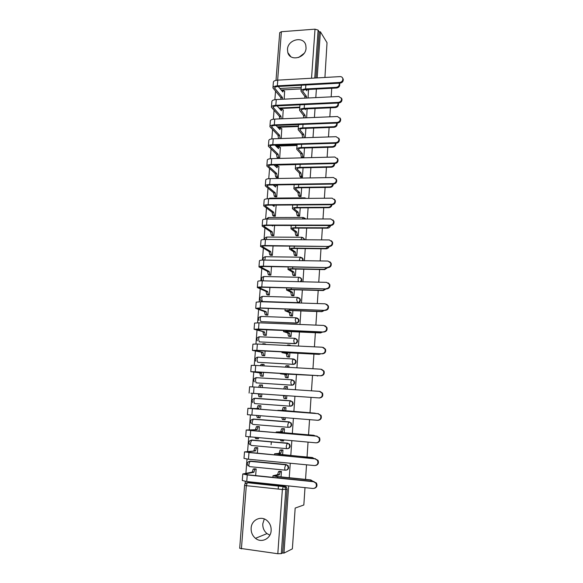 <?xml version="1.0" encoding="UTF-8"?>
<svg xmlns="http://www.w3.org/2000/svg" width="583" height="583" viewBox="0 0 583 583"><rect width="100%" height="100%" fill="white"/><g stroke="black" fill="none" stroke-linecap="round" stroke-linejoin="round"><path stroke-width="0.87" d="M287.47 49.387L287.813 52.587C290.101 61.82 305.805 58.045 306.06 48.112L305.784 45.161C303.634 35.672 287.732 39.425 287.47 49.387M251.142 528.103C250.952 532.308 252.403 535.711 255.485 538.32C261.41 543.378 270.84 538.758 271.146 530.581C271.321 526.697 270.06 523.461 267.357 520.881C261.49 515.153 251.462 519.664 251.142 528.103M269.856 535.15L267.007 533.605C264.026 531.106 262.62 527.834 262.795 523.796L264.296 518.957M303.073 260.674L303.022 258.845L301.892 257.635M301.076 281.749L301.805 280.073L301.593 278.856L300.347 277.617M262.765 296.368L297.636 297.41L299.728 298.809L299.954 300.092C299.691 301.666 298.795 302.511 297.264 302.621L262.372 301.506L297.702 302.81C299.225 302.701 300.121 301.863 300.383 300.289L300.158 299.013L298.773 297.745M261.22 316.445L296.2 317.779L298.263 319.141L298.525 320.497C298.256 322.078 297.359 322.924 295.829 323.018L260.827 321.619L296.266 323.179C297.796 323.084 298.693 322.239 298.955 320.657L298.7 319.309L297.17 318.026M294.619 338.286L259.304 336.777L294.75 338.293L296.791 339.619L297.082 341.048C296.813 342.644 295.909 343.489 294.371 343.576L259.267 341.878L294.816 343.7C296.353 343.613 297.257 342.775 297.519 341.179L297.228 339.751L295.545 338.468M293.205 358.953L257.752 357.153L293.285 358.96L295.297 360.243L295.625 361.759C295.362 363.362 294.451 364.207 292.914 364.28L257.693 362.291L293.358 364.368C294.903 364.295 295.807 363.457 296.069 361.854L295.741 360.345L293.89 359.07M256.403 382.885L291.894 385.195C293.438 385.13 294.342 384.292 294.612 382.681L294.24 381.078L292.265 379.839M290.123 406.169L290.414 406.176C291.959 406.125 292.87 405.287 293.14 403.662L292.717 401.964L290.334 400.754L292.265 401.942L292.688 403.64C292.418 405.272 291.507 406.111 289.955 406.162L254.516 403.567L253.787 400.856L254.603 398.364M288.986 427.324C290.509 427.252 291.398 426.413 291.66 424.803L291.179 423.003L288.84 421.895L290.72 423.01L291.201 424.818C290.932 426.457 290.013 427.303 288.461 427.339C287.958 427.193 287.747 426.297 287.813 424.643L288.84 421.895L253.321 419.068L252.177 421.764C252.111 423.396 252.352 424.286 252.913 424.431L288.396 427.332M287.689 448.626C289.11 448.465 289.94 447.627 290.166 446.104L289.613 444.188L287.339 443.189L289.153 444.231L289.707 446.155C289.43 447.81 288.512 448.648 286.953 448.677C286.45 448.575 286.231 447.686 286.297 446.024L287.339 443.189L251.71 440.048L250.552 442.832C250.486 444.472 250.726 445.346 251.295 445.456L286.843 448.662M286.37 470.08C287.696 469.84 288.461 469.009 288.658 467.573L288.031 465.525L285.823 464.644L287.565 465.613L288.199 467.661C287.922 469.322 287.004 470.16 285.437 470.175C284.927 470.109 284.708 469.242 284.774 467.573L285.823 464.644L250.078 461.189L248.912 464.061C248.846 465.708 249.094 466.568 249.662 466.633L285.284 470.16M275.526 91.32L274.877 99.686M274.046 110.442L273.361 119.216M272.553 129.696L271.838 138.9M271.044 149.088L270.301 158.722M269.535 168.625L268.748 178.689M268.005 188.302L267.189 198.81M266.467 208.124L265.622 219.084M264.922 228.099L264.033 239.511M263.363 248.212L262.437 260.091M261.789 268.479L260.834 280.824M260.207 288.898L259.209 301.717M258.612 309.471L257.577 322.763M257.001 330.197L255.937 343.977M255.383 351.075L254.275 365.359M253.751 372.114L252.607 386.901M252.111 393.314L250.945 408.362M250.428 415.045L249.276 429.839M248.722 436.973L247.6 451.482M247.01 459.069L245.909 473.287M245.283 481.347L245.086 483.89M301.134 88.9L281.152 89.957M324.92 77.466L327.027 42.705L320.395 31.788L317.174 77.903M304.996 487.643L303.83 504.995L295.173 508.07L292.375 548.851L283.972 553.114L288.672 485.923M289.241 477.732L290.254 463.237M290.793 455.52L291.828 440.733M292.331 433.475L293.387 418.397M293.861 411.598L294.932 396.28M295.392 389.743L296.441 374.694M296.922 367.815L297.935 353.276M298.438 346.062L299.422 332.019M299.946 324.469L300.894 310.921M301.447 303.043L302.358 289.991M302.934 281.793L303.809 269.215M304.406 260.696L305.252 248.591M305.864 239.766L306.68 228.128M307.321 218.989L308.101 207.818M308.757 198.38L309.507 187.653M310.185 177.917L310.907 167.642M311.606 157.614L312.291 147.783M313.013 137.464L313.669 128.063M314.412 117.46L315.039 108.489M315.797 97.609L316.394 89.061M331.742 88.259L331.166 96.858M330.43 107.804L329.832 116.826M329.111 127.495L328.484 136.947M327.784 147.331L327.121 157.221M326.451 167.314L325.759 177.647M325.103 187.442L324.374 198.235M323.74 207.73L322.989 218.975M322.37 228.164L321.59 239.875M320.993 248.759L320.176 260.936M319.601 269.506L318.755 282.165M318.201 290.414L317.32 303.554M316.795 311.482L315.877 325.117M315.367 332.711L314.426 346.841M313.938 354.107L312.954 368.748M312.495 375.663L311.475 390.821M311.038 397.395L310.003 412.815M309.544 419.658L308.531 434.838M308.043 442.14L307.044 457.028M306.527 464.797L305.543 479.394M276.007 80.367L279.709 32.663L281.385 31.715L315.017 29.165L318.121 30.119L314.754 78.042M320.395 31.788L319.2 31.883L318.121 30.119M247.564 482.68L248.97 482.374L284.766 486.142L283.433 486.492L285.087 487.366L285.816 489.56L281.312 553.631L277.814 553.733L239.693 548.29L244.583 485.296M281.312 553.631L282.675 552.946L283.972 553.114M281.042 476.901L281.429 471.443L279.512 471.363M255.66 475.597L256.163 468.929L254.283 468.841M282.617 454.755L282.959 450.003L281.042 449.93M257.343 453.334L257.773 447.715L255.893 447.635M257.912 438.744L258.444 438.788L258.517 437.833M283.098 440.945L283.6 440.988L283.673 440.019M284.183 432.79L284.475 428.731L282.566 428.658M259.02 431.238L259.369 426.661L257.497 426.588M259.114 417.727L260.04 417.8L260.186 415.81M284.249 419.709L285.116 419.782L285.255 417.763M285.743 410.986L285.983 407.619L284.081 407.546M260.681 409.317L260.951 405.761L259.085 405.695M259.763 396.775L261.614 396.965M259.763 396.841L261.614 396.972L261.847 393.962M284.73 398.532L286.617 398.721L286.829 395.719M284.723 398.597L286.617 398.728M287.295 389.211L287.477 386.66L286.384 386.624M262.328 387.542L262.525 385.02L261.388 384.977M261.337 376.101L263.181 376.29L263.487 372.326M286.224 377.646L288.104 377.835L288.366 374.206M288.855 367.348L288.957 365.854L288.323 365.818M263.968 365.913L264.084 364.433L263.407 364.39M274.025 357.984L274.418 358.064M262.904 355.579L264.74 355.768L265.112 350.864M287.711 356.913L289.583 357.102L289.889 352.853M283.52 358.56L283.134 358.479M290.4 345.661L289.999 345.187M265.6 344.444L265.178 343.97M264.456 335.21L266.285 335.385L266.723 329.563M289.183 336.333L291.048 336.515L291.398 331.669M265.994 314.988L267.816 315.163L268.326 308.422M290.647 315.906L292.506 316.088L292.899 310.644M267.524 294.918L269.339 295.078L269.922 287.441M292.098 295.632L293.956 295.8L294.386 289.773M269.04 274.987L270.847 275.147L271.496 266.62M293.541 275.504L295.392 275.672L295.865 269.062M270.541 255.201L272.348 255.354L273.063 245.96M294.976 255.522L296.82 255.682L297.33 248.511M272.042 235.561L273.842 235.707L274.615 225.453M296.397 235.685L298.234 235.838L298.78 228.106M273.522 216.06L275.322 216.198L276.16 205.099M297.804 215.994L299.633 216.147L300.23 207.861M275.001 196.697L276.787 196.828L277.435 185.722M299.21 196.442L301.032 196.588L301.659 187.762M276.459 177.472L278.244 177.604L278.893 166.57M300.602 177.035L302.417 177.174L303.08 167.809M279.694 158.423L280.336 147.557M281.203 138.521L281.771 128.675M306.651 117.781L307.117 108.861M282.704 118.764L283.2 109.932M271.11 444.669L271.328 441.776M299.779 107.629L279.476 108.547M298.401 126.482L277.748 127.269M297.024 145.48L275.97 146.114M295.632 164.603L274.112 165.098M253.314 398.728L254.924 398.24L290.793 400.783M253.43 419.068L289.306 421.881M251.084 440.201L287.805 443.138M249.32 461.364L250.603 461.109L286.289 464.564M278.215 489.079L278.434 485.967M298.671 57.477L304.122 53.352M308.064 97.988L308.458 90.073M303.794 157.811L304.494 148.009M305.23 137.719L305.9 128.355M284.191 99.161L284.613 91.312M304.698 197.834L306.09 198.388M305.732 218.997L304.566 217.933M304.61 239.759L303.007 237.624M258.597 357.146L258.072 357.175M257.023 377.631L256.323 377.689M319.2 31.883L315.964 77.976M246.966 483.176L247.527 482.702M282.675 552.946L287.142 489.195L286.421 487.016L284.766 486.142M312.546 481.412L310.294 480.064L310.819 479.926L313.202 481.485M281.429 471.472L280.168 471.807L279.301 474.846L277.632 474.679L272.997 475.735L277.69 476.748L310.294 480.064M277.632 474.679L278.506 471.647L279.869 471.29M310.819 479.926L278.273 476.617L274.79 475.866L279.301 474.846M242.783 474.037L242.273 480.494L246.747 481.522L313.1 488.496C316.154 488.007 317.079 486.222 315.862 483.132L313.545 481.718L316.387 482.986C317.56 485.522 316.941 487.293 314.521 488.292M256.163 468.958L254.815 469.279L253.875 472.281L252.242 472.113L242.783 473.957L247.258 474.934L313.545 481.718M314.077 481.573L247.913 474.802L244.59 474.081L253.875 472.281M252.242 472.113L253.182 469.118L255.048 469.155M254.654 468.776L253.416 468.994M313.749 458.588L311.781 457.604L312.299 457.517L314.397 458.653M280.904 462.414L279.119 462.166M282.952 450.047L281.684 450.302L280.846 453.246L274.593 453.763L311.781 457.604M279.184 453.093L280.029 450.156L281.494 449.872M312.299 457.517L279.862 454.5L276.378 453.895L280.846 453.246M280.78 462.326L281.319 462.377M314.849 435.946L313.771 435.275L315.476 435.997M282.485 440.981L280.926 440.843L280.299 439.728M284.475 428.782L283.192 428.957L282.383 431.814L276.182 431.967L313.253 435.319M280.722 431.675L281.538 428.826L283.229 428.629M313.771 435.275L281.436 432.557L277.96 432.09L282.383 431.814M281.953 439.874L282.58 440.988L283.608 440.894M244.503 451.956L244 458.384L248.467 459.229L314.601 465.577C317.567 465.125 318.515 463.39 317.451 460.373L315.046 458.85L317.968 460.279C319.025 462.909 318.282 464.636 315.746 465.46M257.766 447.759L256.403 447.999L255.507 450.907L244.51 451.898L315.046 458.85M315.563 458.755L249.626 452.612L246.303 452.029L255.507 450.907M255.456 459.9L256.039 459.958M255.587 459.98L253.824 459.739M253.875 450.761L254.778 447.853L256.666 447.875M256.367 447.591L255.041 447.729M246.215 430.05L245.713 436.448L316.095 442.84C318.981 442.41 319.95 440.726 319.003 437.789L316.533 436.171L319.513 437.738C320.461 440.471 319.601 442.162 316.941 442.796M259.362 426.712L257.992 426.88L257.118 429.7L246.215 430.014L316.533 436.171M317.05 436.128L251.324 430.589L248.008 430.137L257.118 429.7M256.68 437.673L257.358 438.788L258.451 438.7M257.249 438.773L255.733 438.642L255.055 437.534M255.492 429.562L256.367 426.749L258.269 426.756M258.196 426.567L256.651 426.618M315.731 413.464L316.321 413.507M284.052 419.709L282.449 419.585L281.764 417.494M285.976 407.677L284.686 407.772L283.906 410.534L277.756 410.33L314.718 413.201M282.252 410.41L283.039 407.648L285.83 407.604M315.228 413.209L283.906 410.534M283.418 417.625L284.103 419.709L285.116 419.702M316.664 397.752L316.124 397.715M284.97 395.631L285.612 398.597L283.965 398.48L283.323 395.522M283.797 388.978L284.533 386.638L286.464 386.616L285.444 389.087M287.47 386.733L286.464 386.616M286.617 398.663L285.612 398.597M319.149 375.692L285.641 374.038L282.172 373.943L286.479 374.629L280.408 373.82L285.08 373.951L318.537 375.656M286.479 374.629L287.113 377.638L285.473 377.536L284.832 374.526M287.164 377.777L285.473 377.536M285.43 367.152L286.013 365.774L287.893 365.745M288.957 365.935L287.652 365.869L287.069 367.246M288.111 377.784L287.113 377.638M247.913 408.311L247.418 414.688L317.575 420.285C320.38 419.877 321.371 418.237 320.533 415.366L318.005 413.668L321.044 415.366C321.874 418.215 320.898 419.847 318.114 420.277M260.944 405.826L259.566 405.914L258.721 408.647L247.913 408.297L318.005 413.668M318.515 413.675L253.007 408.741L249.692 408.421L258.721 408.647M258.211 415.657L258.954 417.727L260.04 417.727M258.903 417.727L257.336 417.603L256.593 415.526M257.103 408.523L257.948 405.79L259.865 405.79M260.951 405.768L258.247 405.666M319.039 397.912C321.787 397.511 322.785 395.915 322.042 393.11L319.469 391.353L254.05 386.995L253.561 393.387L319.55 397.956L250.879 393.212L259.843 393.897L260.543 396.834L261.621 396.899M319.972 391.404L322.545 393.161C323.288 395.959 322.29 397.555 319.55 397.956M259.843 393.897L253.561 393.387M260.543 396.834L258.932 396.717L258.233 393.78M262.518 385.093L261.126 385.101L260.339 387.411M258.728 387.301L259.515 384.991L261.446 384.977M249.101 393.088L249.597 386.748L254.05 386.995M320.497 375.714C323.179 375.321 324.192 373.761 323.529 371.021L320.92 369.207L255.718 365.432L255.23 371.772L320.993 375.802L252.541 371.779L261.432 373.105L262.117 376.086L263.188 376.232M321.59 369.323L324.024 371.123C324.687 373.849 323.674 375.416 320.993 375.802M261.432 373.105L250.777 371.655L255.23 371.772M262.343 376.239L260.514 375.984L259.821 373.011M264.077 364.513L262.678 364.441L262.059 365.803M260.448 365.709L261.075 364.346L262.94 364.317M250.777 371.633L251.266 365.366L255.718 365.432M321.087 353.757L319.112 354.377L287.171 352.715L283.702 352.751L287.973 353.786L281.953 352.628L286.617 352.584L318.617 354.245L320.453 353.728M287.973 353.786L288.6 356.832L286.96 356.745L286.333 353.699M288.228 357.029L286.96 356.745M287.193 345.508L287.813 344.954L289.328 345.027M291.238 358.917L291.923 359.019M292.906 359.157L294.539 359.39M290.429 345.296L289.438 345.034L288.833 345.588M289.591 357.058L288.6 356.832M321.94 353.699C324.571 353.305 325.591 351.775 325.001 349.1L322.363 347.235L257.373 344.036L256.884 350.332L322.435 353.83L254.195 350.507L262.999 352.475L263.684 355.499L264.74 355.717M323.31 347.439L325.489 349.246C326.079 351.913 325.059 353.444 322.435 353.83M262.999 352.475L252.439 350.383L256.884 350.332M263.45 355.696L262.08 355.411L261.395 352.387M276.102 358.093L276.495 358.181M265.622 344.079L264.573 343.817L263.91 344.356M274.95 358.093L274.557 358.013M262.314 344.283L262.969 343.737L264.449 343.81M252.439 350.339L252.92 344.145L257.373 344.036M322.858 331.982L320.526 332.937L288.694 331.552L285.233 331.72L289.452 333.09L287.82 333.024L283.484 331.596L288.14 331.377L320.038 332.762L322.224 331.953M289.452 333.09L290.072 336.187L288.447 336.114L287.82 333.024M289.562 336.449L288.447 336.114M291.055 336.486L290.072 336.187M323.368 331.844C325.955 331.465 326.983 329.956 326.451 327.34L323.791 325.438L259.012 322.807L258.531 329.052L323.864 332.026L255.842 329.395L264.558 331.989L265.236 335.057L266.285 335.349M325.001 325.751L326.932 327.529C327.464 330.146 326.444 331.64 323.864 332.026M264.558 331.989L254.086 329.271L258.531 329.052M264.85 335.327L263.64 334.985L262.962 331.924M254.086 329.213L254.567 323.084L259.012 322.807M324.534 310.367L321.933 311.665L290.203 310.55L286.741 310.841L290.924 312.554L289.299 312.495L285 310.724L289.656 310.331L321.444 311.446L323.893 310.345M290.924 312.554L291.536 315.687L289.911 315.629L289.299 312.495M290.961 316.03L289.911 315.629M292.513 316.059L291.536 315.687M324.789 310.171C327.333 309.784 328.36 308.312 327.886 305.74L325.205 303.809L260.645 301.739L260.164 307.933L325.278 310.396L260.769 308.159L257.467 308.451L266.11 311.665L266.781 314.769L267.823 315.133M326.648 304.239L328.367 305.98C328.841 308.538 327.814 310.01 325.278 310.396M266.11 311.665L264.514 311.606L255.718 308.327L260.164 307.933M266.314 315.104L265.185 314.711L264.514 311.606M255.726 308.239L256.199 302.176L260.645 301.739M326.13 288.92L323.325 290.553L291.697 289.7L288.242 290.123L292.389 292.17L290.764 292.127L286.508 290.013C286.552 289.576 288.097 289.387 291.157 289.445L322.844 290.29L325.503 288.898M292.389 292.17L292.994 295.348L291.376 295.297L290.764 292.127M292.375 295.756L291.376 295.297M293.956 295.792L292.994 295.348M326.203 288.658C328.695 288.279 329.73 286.821 329.308 284.307L326.611 282.354L262.255 280.824L261.782 286.974L326.684 288.935L262.386 287.244L259.085 287.659L267.648 291.478L268.311 294.626L269.339 295.064M328.265 282.908L329.781 284.584C330.211 287.098 329.176 288.549 326.684 288.935M267.648 291.478L266.052 291.434L257.343 287.536C257.373 287.113 258.852 286.923 261.782 286.974M267.801 295.034L266.723 294.575L266.052 291.434M257.351 287.434L257.817 281.436C257.846 280.991 259.326 280.787 262.255 280.824M327.668 267.626L324.709 269.601L293.183 269.018C290.917 268.996 289.766 269.178 289.729 269.565L293.839 271.933L292.221 271.904L288.002 269.448C288.053 268.938 289.598 268.69 292.644 268.712L324.235 269.302L327.056 267.619M293.839 271.933L294.437 275.147L292.826 275.118L292.221 271.904M293.788 275.635L292.826 275.118M295.392 275.664L294.437 275.147M327.595 267.32C330.058 266.934 331.1 265.505 330.714 263.035L328.01 261.06L263.859 260.076L263.392 266.176L328.076 267.633L263.99 266.489L260.688 267.021L269.171 271.445L269.827 274.629L270.855 275.14M329.84 261.745L331.18 263.356C331.567 265.819 330.532 267.247 328.076 267.633M269.171 271.445L267.582 271.416L258.954 266.897C258.99 266.402 260.47 266.161 263.392 266.176M269.288 275.11L268.246 274.593L267.582 271.416M258.961 266.781L259.428 260.841C259.464 260.324 260.944 260.062 263.859 260.076M329.155 246.5C328.608 247.957 327.588 248.73 326.086 248.81L294.655 248.482C292.396 248.489 291.252 248.715 291.209 249.152L295.275 251.849L293.664 251.827L289.489 249.043C289.54 248.453 291.085 248.147 294.124 248.139L325.613 248.467L328.557 246.492M295.275 251.849L295.873 255.099L294.262 255.077L293.664 251.827M295.195 255.66L294.262 255.077M296.805 255.682L295.873 255.099M328.987 246.143C331.414 245.749 332.448 244.343 332.106 241.916L329.395 239.934L265.454 239.482L264.988 245.538L329.461 246.5L265.578 245.888C263.414 245.895 262.314 246.113 262.284 246.543L270.687 251.557L271.335 254.778L272.348 255.354M331.377 240.735L332.572 242.28C332.915 244.707 331.88 246.113 329.461 246.5M270.687 251.557L269.106 251.535L260.55 246.42C260.594 245.844 262.073 245.545 264.988 245.538M270.774 255.332L269.761 254.756L269.106 251.535M260.565 246.281L261.024 240.407C261.067 239.81 262.539 239.496 265.454 239.482M330.583 225.534C330.138 227.166 329.096 228.048 327.449 228.179L296.12 228.106C293.868 228.128 292.724 228.398 292.673 228.893L296.703 231.903L295.093 231.903L290.961 228.784C291.019 228.113 292.564 227.756 295.596 227.72L326.976 227.793L330.022 225.526M296.703 231.903L297.294 235.197L295.69 235.189L295.093 231.903M296.601 235.831L295.69 235.189M298.204 235.838L297.294 235.197M330.364 225.133C332.755 224.732 333.797 223.347 333.483 220.957L330.765 218.968L267.036 219.04L266.569 225.053L330.364 225.133L330.831 225.534L267.152 225.439C264.995 225.468 263.902 225.73 263.866 226.211L272.188 231.808L272.837 235.073L273.821 235.707M332.886 219.893L333.95 221.365C334.256 223.748 333.221 225.133 330.831 225.534M272.188 231.808L270.614 231.801L262.139 226.095C262.19 225.439 263.662 225.089 266.569 225.053M272.254 235.7L271.263 235.066L270.614 231.801M272.684 225.446L272.633 226.015L271.795 225.446M262.153 225.934L262.605 220.126C262.656 219.448 264.128 219.084 267.036 219.04M331.967 204.72C331.647 206.52 330.59 207.519 328.797 207.701L297.57 207.876C295.326 207.927 294.182 208.233 294.131 208.787L298.124 212.11L296.521 212.117L292.426 208.678C292.491 207.927 294.029 207.519 297.053 207.453L328.338 207.271C329.934 207.14 330.969 206.295 331.443 204.728M298.124 212.11L298.707 215.44L297.104 215.448L296.521 212.117M298 216.147L297.104 215.448M299.596 216.147L298.707 215.44M331.727 204.276C334.095 203.875 335.13 202.505 334.853 200.158L332.128 198.162L268.603 198.752L268.136 204.72L331.727 204.276L332.193 204.72L268.719 205.15C266.569 205.194 265.469 205.493 265.433 206.039L273.682 212.205L274.323 215.506L275.293 216.198M334.358 199.204L335.312 200.61C335.589 202.95 334.547 204.32 332.193 204.72M273.682 212.205L272.108 212.212L263.713 205.916C263.771 205.187 265.243 204.786 268.136 204.72M273.726 216.206L272.757 215.506L272.108 212.212M274.338 205.114L274.119 206.455L272.348 205.121M263.727 205.733L264.179 199.991C264.23 199.24 265.71 198.825 268.603 198.752M333.308 184.075C333.141 186.028 332.084 187.128 330.138 187.376L299.013 187.799C296.776 187.872 295.632 188.214 295.581 188.826L299.531 192.456L297.935 192.477L293.876 188.724C293.949 187.894 295.486 187.434 298.496 187.34L329.679 186.91C331.399 186.735 332.448 185.788 332.835 184.082M299.531 192.456L300.107 195.83L298.511 195.844L297.935 192.477M299.392 196.602L298.511 195.844M300.981 196.588L300.107 195.83M333.09 183.587C335.422 183.179 336.464 181.823 336.209 179.513L333.483 177.516L270.155 178.617L269.703 184.534L333.09 183.587L333.542 184.068L270.279 185.008C268.129 185.073 267.036 185.409 266.992 186.006L275.161 192.74L275.795 196.077L276.75 196.835M335.808 178.66L336.661 180.009C336.916 182.311 335.874 183.667 333.542 184.068M275.161 192.74L273.595 192.762L265.28 185.89C265.338 185.081 266.81 184.629 269.703 184.534M275.191 196.85L274.236 196.092L273.595 192.762M277.617 185.875L276.167 185.066L275.599 187.034L273.092 184.964M274.207 185.882L275.074 185.081M265.294 185.693L265.739 180.009C265.797 179.185 267.269 178.719 270.155 178.617M334.606 163.583C334.606 165.674 333.563 166.876 331.472 167.204L300.449 167.868C298.212 167.962 297.068 168.341 297.017 169.012L300.93 172.947L299.334 172.976L295.319 168.91C295.392 168.006 296.929 167.496 299.932 167.372L331.02 166.694C332.857 166.468 333.913 165.434 334.183 163.59M300.93 172.947L301.498 176.358L299.91 176.387L299.334 172.976M300.777 177.203L299.91 176.387M302.358 177.174L301.498 176.358M334.431 163.051C336.741 162.635 337.783 161.294 337.557 159.021L334.824 157.024L271.7 158.627L271.248 164.508L334.431 163.051L334.89 163.575L271.816 165.011C269.681 165.106 268.588 165.477 268.537 166.133L276.634 173.421L277.26 176.795L278.2 177.604M337.222 158.27L338.002 159.553C338.227 161.826 337.185 163.167 334.89 163.575M276.634 173.421L275.074 173.45L266.832 166.009C266.897 165.127 268.369 164.632 271.248 164.508M276.641 177.633L275.701 176.824L275.074 173.45M279.068 166.731L277.617 165.842L277.071 167.751L273.966 164.967M275.708 166.527L276.517 165.863M266.846 165.791L267.291 160.172C267.349 159.276 268.821 158.758 271.7 158.627M335.852 143.25C336.063 145.458 335.043 146.77 332.798 147.186L301.863 148.089C299.64 148.199 298.496 148.621 298.438 149.35L302.315 153.577L300.726 153.621L296.747 149.248C296.827 148.271 298.365 147.703 301.36 147.55L332.346 146.632C334.314 146.348 335.363 145.218 335.495 143.258M302.315 153.577L302.883 157.024L301.294 157.06L300.726 153.621M302.074 157.855L301.294 157.06M303.656 157.818L302.883 157.024M335.764 142.675C338.045 142.252 339.087 140.926 338.891 138.688L336.158 136.692L273.238 138.79L272.786 144.62L335.764 142.675L336.216 143.236L273.347 145.167C271.219 145.276 270.126 145.692 270.075 146.399L278.098 154.233L278.718 157.643L279.556 158.43M338.621 138.018L339.328 139.257C339.532 141.494 338.497 142.82 336.216 143.236M278.098 154.233L276.539 154.276L268.377 146.275C268.442 145.32 269.914 144.773 272.786 144.62M278.004 158.467L277.165 157.68L276.539 154.276M280.51 147.725L279.053 146.748L278.528 148.599L274.943 145.123M277.202 147.317L277.945 146.778M268.391 146.042L268.829 140.481C268.894 139.512 270.366 138.943 273.238 138.79M337.047 123.071L337.156 123.407C337.353 125.585 336.34 126.883 334.11 127.305L303.277 128.449C301.061 128.581 299.917 129.04 299.851 129.82L303.692 134.345L302.111 134.403L298.168 129.725C298.256 128.668 299.786 128.056 302.774 127.874L333.665 126.722C335.757 126.365 336.792 125.148 336.777 123.079M303.692 134.345L304.202 137.756M302.621 137.807L302.111 134.403M337.091 122.445C339.35 122.022 340.392 120.703 340.21 118.502L337.484 116.513L274.761 119.092L274.309 124.886L337.091 122.445L337.535 123.049L274.87 125.469C272.742 125.6 271.649 126.045 271.598 126.802L279.549 135.183L280.102 138.557M339.998 117.919L340.647 119.114C340.829 121.315 339.794 122.627 337.535 123.049M279.549 135.183L277.996 135.241L269.9 126.686C269.98 125.666 271.445 125.061 274.309 124.886M278.55 138.608L277.996 135.241M281.939 128.85L280.481 127.786L279.971 129.594L275.992 125.425M278.681 128.245L279.359 127.83M269.922 126.438L270.352 120.936C270.425 119.894 271.897 119.282 274.761 119.092M338.191 103.045L338.461 103.716C338.636 105.866 337.615 107.155 335.407 107.585L304.676 108.955C302.468 109.108 301.324 109.604 301.258 110.442L305.062 115.252L303.481 115.325L299.575 110.34C299.669 109.218 301.2 108.555 304.18 108.343L334.97 106.959C337.178 106.529 338.198 105.239 338.023 103.082L338.016 103.053M305.062 115.252L305.23 117.839M303.648 117.904L303.481 115.325M305.536 108.919L305.463 109.648L304.894 108.948M338.41 102.375C340.647 101.945 341.682 100.64 341.521 98.461L338.796 96.487L276.269 99.547L275.825 105.297L338.41 102.375L338.847 103.016L276.378 105.917C274.258 106.062 273.165 106.543 273.106 107.359L280.991 116.272L281.174 118.83M341.354 97.966L341.959 99.11C342.119 101.282 341.077 102.586 338.847 103.016M280.991 116.272L279.439 116.338L271.423 107.236C271.503 106.142 272.968 105.501 275.825 105.297M279.629 118.896L279.439 116.338M283.36 110.107L281.902 108.963L281.414 110.719L277.1 105.88M280.161 109.32L280.773 109.014M271.445 106.973L271.867 101.529C271.948 100.414 273.412 99.759 276.269 99.547M339.27 83.18L339.743 84.163C339.904 86.284 338.891 87.567 336.704 88.004L306.068 89.6C303.86 89.775 302.723 90.307 302.65 91.196L306.418 96.297L304.843 96.377L300.981 91.101C301.076 89.906 302.606 89.192 305.572 88.951L336.267 87.341C338.453 86.903 339.474 85.621 339.313 83.5L339.219 83.187M306.418 96.297L306.447 98.068M304.873 98.148L304.843 96.377M308.611 90.27L308.028 89.498M306.993 89.556L306.818 90.737L305.966 89.607M300.996 90.817L301.396 85.235M339.714 82.451C341.93 82.014 342.964 80.716 342.819 78.574C342.432 77.269 341.529 76.613 340.1 76.606L277.77 80.141L277.326 85.847L339.714 82.451L340.151 83.136L277.88 86.503C275.759 86.67 274.673 87.188 274.608 88.055L282.42 97.492L282.449 99.241M342.687 78.151L343.256 79.259C343.394 81.401 342.359 82.691 340.151 83.136M282.42 97.492L280.875 97.565L272.931 87.931C273.012 86.772 274.484 86.073 277.326 85.847M280.904 99.321L280.875 97.565M284.774 91.502L283.316 90.27L282.835 91.976L278.251 86.488M281.633 90.533L282.172 90.329M272.953 87.647L273.369 82.269C273.456 81.088 274.921 80.374 277.77 80.141M300.624 257.227L302.599 258.582L302.548 260.667M299.268 277.311L301.171 278.623L301.375 279.84L300.427 281.727M297.702 302.81L296.66 299.655L297.279 297.505L300.158 299.013M296.266 323.179L295.209 320.096L295.858 317.881L298.7 319.309M294.816 343.7L294.371 343.576L293.752 340.698L294.422 338.402L297.228 339.751M293.358 364.368L292.914 364.28L292.287 361.445L292.979 359.077L295.741 360.345M291.777 379.773L256.192 377.682L291.821 379.781L293.796 381.02L294.16 382.623C293.898 384.241 292.987 385.079 291.442 385.144L256.615 382.907M291.894 385.195L291.442 385.144L290.8 382.353L291.522 379.905L294.24 381.078M301.251 87.333L279.906 88.47M311.533 78.224L315.017 29.165M281.385 31.715L277.646 80.148M248.97 482.374L247.476 482.702L283.229 486.616L247.476 482.702L245.538 483.416M277.814 553.733L282.369 489.516L246.296 485.668L241.406 548.902M299.815 107.104L279.031 108.052M298.438 125.994L277.304 126.795M297.053 145.021L275.519 145.677M270.067 198.154L269.521 198.745M268.887 217.539L268.384 217.539L267.823 219.04M303.342 217.488L305.456 218.997M267.422 237.062L266.897 237.055L266.256 239.489M301.979 237.281L304.02 238.68L304.188 239.751M265.957 256.724L265.396 256.717L264.784 260.091M264.493 276.531L263.888 276.517L263.224 278.572L263.443 280.853M252.789 402.605C251.543 400.426 252.155 399.012 254.618 398.364L290.334 400.754L289.314 403.414L289.955 406.162M253.838 419.06L251.623 419.622M252.228 440.012L249.925 440.661M250.603 461.109L248.22 461.853M262.372 301.506L260.448 300.318C259.544 298.299 260.186 297.017 262.372 296.463L261.68 298.576L262.372 301.506M262.328 280.831L261.964 280.314C261.104 278.331 261.745 277.063 263.888 276.517L298.693 277.282L298.095 279.359L298.285 281.684M268.435 217.539L268.836 217.503M304.669 197.812L306.235 198.402M254.334 381.836C253.168 379.693 253.787 378.309 256.192 377.682L255.39 380.094L256.112 382.849M255.871 361.22C254.786 359.113 255.412 357.758 257.752 357.153L256.979 359.492L257.693 362.291M257.402 340.764C256.382 338.694 257.016 337.36 259.304 336.777L258.56 339.036L259.267 341.878M258.932 320.468C257.97 318.42 258.604 317.116 260.841 316.547L260.127 318.733L260.827 321.619M299.064 277.202L301.593 278.856M300.478 257.132L299.516 259.216L299.538 260.623M301.885 237.215L300.915 239.73M303.284 217.444L302.373 218.997M268.42 198.752L269.863 198.154L304.253 197.826L303.947 198.424M287.142 489.195L282.369 489.516L283.229 486.616L285.087 487.366L286.421 487.016M246.296 485.668L247.25 482.819C245.705 482.95 244.816 483.759 244.583 485.26L246.296 485.668M280.387 471.683L278.725 471.516M279.315 474.642L277.646 474.475M277.61 477.841L277.69 476.748M244.933 473.95L244.904 474.314M252.257 471.909L253.889 472.077M247.258 474.934L246.747 481.522M281.924 450.178L280.263 450.025M280.86 453.042L279.199 452.889M279.228 455.374L279.279 454.58M283.447 428.833L281.8 428.694M282.398 431.609L280.736 431.471M280.831 433.074L280.86 432.593M253.889 450.557L255.522 450.703M248.977 452.685L248.467 459.229M255.507 429.358L257.132 429.496M250.683 430.618L250.18 437.112M284.963 407.648L283.316 407.524M283.921 410.337L282.267 410.213M316.248 397.752L315.738 397.715M284.956 395.835L283.309 395.719M317.684 375.984L317.181 375.897M286.464 374.833L284.817 374.731M257.118 408.319L258.735 408.443M252.373 408.719L251.878 415.162M258.218 393.984L259.829 394.093M259.799 373.207L261.417 373.302M260.514 375.984L262.117 376.086M319.112 354.377L318.617 354.245M287.958 353.983L286.319 353.896M286.617 352.584L286.661 351.979M261.381 352.584L262.984 352.671M262.08 355.411L263.684 355.499M320.526 332.937L320.038 332.762M289.438 333.294L287.805 333.221M288.14 331.377L288.206 330.488M262.948 332.121L264.544 332.186M263.64 334.985L265.236 335.057M321.933 311.665L321.444 311.446M290.91 312.75L289.285 312.692M289.656 310.331L289.736 309.165M264.5 311.796L266.096 311.854M257.81 308.247L257.781 308.633M265.185 314.711L266.781 314.769M323.325 290.553L322.844 290.29M292.375 292.367L290.749 292.316M288.49 290.319L288.519 289.889M291.157 289.445L291.26 288.002M266.037 291.631L267.633 291.675M259.428 287.404L259.391 287.885M266.723 294.575L268.311 294.626M324.709 269.601L324.235 269.302M293.825 272.13L292.207 272.093M289.97 269.791L290.006 269.28M292.644 268.712L292.768 266.999M267.568 271.605L269.157 271.634M261.038 266.723L260.995 267.284M268.246 274.593L269.827 274.629M326.086 248.81L325.613 248.467M295.26 252.038L293.65 252.016M291.449 249.415L291.493 248.824M294.124 248.139L294.269 246.164M269.091 251.725L270.672 251.747M262.634 246.186L262.583 246.842M269.761 254.756L271.335 254.778M327.449 228.179L326.976 227.793M296.689 232.1L295.085 232.092M292.914 229.185L292.957 228.521M295.596 227.72L295.756 225.483M270.599 231.99L272.174 231.998M264.216 225.81L264.157 226.547M271.263 235.066L272.837 235.073M328.797 207.701L328.338 207.271M298.11 212.299L296.507 212.307M294.364 209.108L294.415 208.371M297.053 207.453L297.235 204.954M272.093 212.401L273.667 212.394M265.79 205.588L265.724 206.411M272.757 215.506L274.323 215.506M330.138 187.376L329.679 186.91M299.516 192.645L297.92 192.667M295.807 189.184L295.865 188.367M298.496 187.34L298.7 184.585M273.58 192.944L275.147 192.929M267.349 185.511L267.276 186.414M274.236 196.092L275.795 196.077M331.472 167.204L331.02 166.694M300.915 173.136L299.319 173.166M297.243 169.398L297.301 168.509M299.932 167.372L300.15 164.37M275.059 173.632L276.619 173.603M268.894 165.579L268.821 166.57M275.701 176.824L277.26 176.795M332.798 147.186L332.346 146.632M302.3 153.766L300.711 153.81M298.664 149.758L298.729 148.796M301.36 147.55L301.593 144.3M276.524 154.459L278.084 154.415M270.432 145.801L270.352 146.872M277.165 157.68L278.718 157.643M334.11 127.305L333.665 126.722M303.677 134.535L302.096 134.586M300.07 130.264L300.15 129.229M302.774 127.874L303.029 124.383M277.982 135.424L279.534 135.365M271.962 126.161L271.867 127.32M335.407 107.585L334.97 106.959M305.047 115.434L303.473 115.507M301.469 110.908L301.549 109.808M304.18 108.343L304.45 104.612M279.425 116.52L280.977 116.454M273.471 106.674L273.376 107.906M336.704 88.004L336.267 87.341M306.41 96.479L304.836 96.559M302.861 91.699L302.949 90.525M305.572 88.951L305.856 84.987M280.86 97.747L282.405 97.667M274.979 87.319L274.877 88.631M290.779 56.638L287.813 52.587M267.007 533.605L255.485 538.32M288.031 465.525L285.604 464.775L249.837 461.313C247.141 462.071 246.58 463.594 248.154 465.883M289.613 444.188L287.098 443.32L251.441 440.172C248.832 440.894 248.249 442.373 249.699 444.625M291.179 423.003L288.585 422.019L253.037 419.192C250.501 419.869 249.903 421.32 251.244 423.535M292.717 401.964L290.057 400.885L254.618 398.364M303.022 258.845L300.099 257.198L265.396 256.717C263.509 257.125 262.795 258.247 263.254 260.069M304.443 238.972L301.491 237.266L266.897 237.055C265.462 237.281 264.689 238.09 264.58 239.489M305.528 218.997L302.876 217.474L268.384 217.539L266.263 219.055M312.532 481.405L313.056 481.259M280.168 471.807L278.506 471.647M272.88 477.36L272.99 475.815M315.862 483.132L316.387 482.986M253.182 469.118L254.815 469.279M281.684 450.302L280.029 450.156M274.513 454.929L274.593 453.822M283.192 428.957L281.538 428.826M276.131 432.681L276.182 431.996M317.451 460.373L317.968 460.279M254.778 447.853L256.403 447.999M319.003 437.789L319.513 437.738M256.367 426.749L257.992 426.88M284.686 407.772L283.039 407.648M286.173 386.74L284.533 386.638M287.652 365.869L286.013 365.774M280.416 373.798L280.445 373.353M320.533 415.366L321.044 415.366M257.948 405.79L259.566 405.914M322.042 393.11L322.545 393.161M259.515 384.991L261.126 385.101M323.529 371.021L324.024 371.123M261.075 364.346L262.678 364.441M289.117 345.151L287.477 345.07M281.953 352.591L282.019 351.738M325.001 349.1L325.489 349.246M262.62 343.846L264.216 343.926M283.484 331.538L283.578 330.284M326.451 327.34L326.932 327.529M285.007 310.644L285.123 309.005M327.886 305.74L328.367 305.98M286.515 289.911L286.661 287.878M329.308 284.307L329.781 284.584M288.009 269.331L288.184 266.919M330.714 263.035L331.18 263.356M289.496 248.905L289.7 246.121M332.106 241.916L332.572 242.28M290.975 228.631L291.201 225.475M333.483 220.957L333.95 221.365M292.44 208.503L292.695 204.99M334.853 200.158L335.312 200.61M293.89 188.528L294.175 184.651M336.209 179.513L336.661 180.009M274.6 185.088L276.167 185.066M295.333 168.698L295.639 164.472M337.557 159.021L338.002 159.553M276.058 165.871L277.617 165.842M296.762 149.015L297.097 144.438M338.891 138.688L339.328 139.257M277.501 146.792L279.053 146.748M298.183 129.477L298.547 124.558M340.21 118.502L340.647 119.114M278.936 127.845L280.481 127.786M338.023 103.082L338.461 103.716M299.596 110.078L299.983 104.823M341.521 98.461L341.959 99.11M280.357 109.036L281.902 108.963M339.313 83.5L339.743 84.163M342.819 78.574L343.256 79.259M281.771 90.35L283.316 90.27"/></g></svg>
